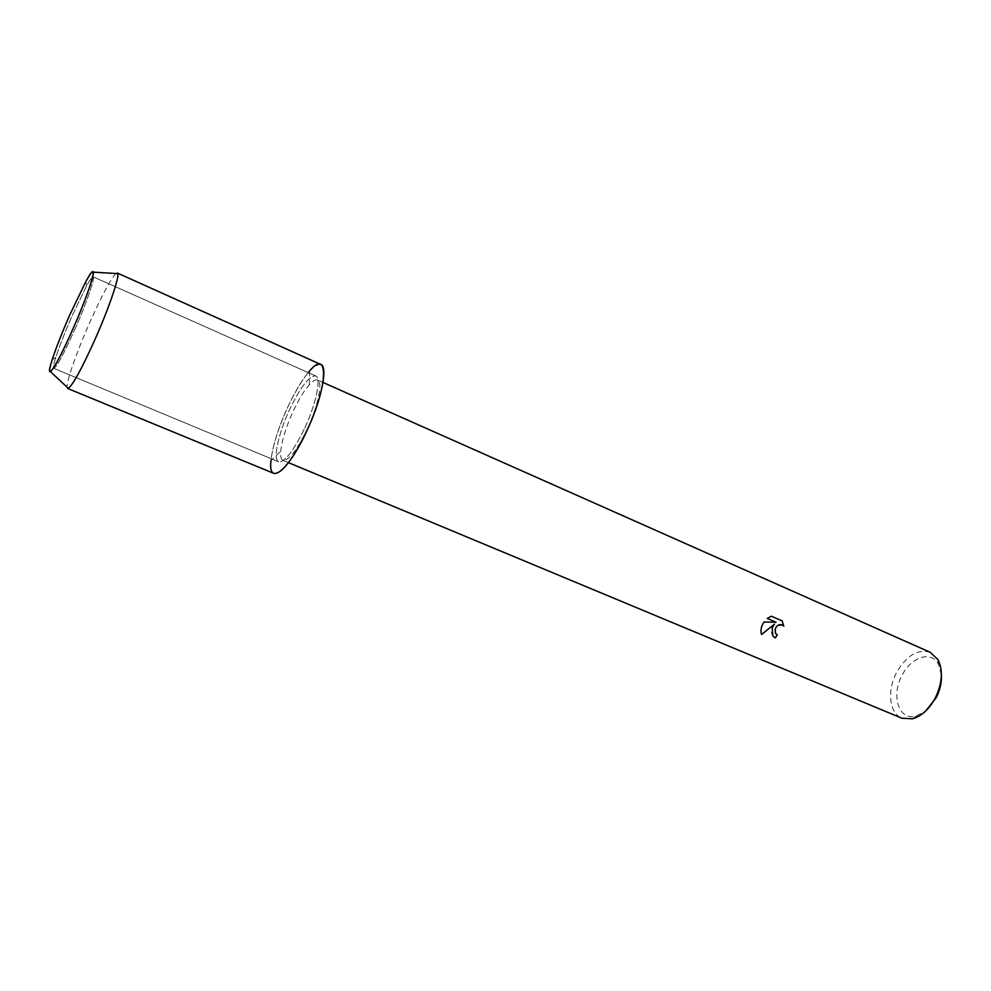 <?xml version="1.0" encoding="UTF-8"?>
<svg xmlns="http://www.w3.org/2000/svg" width="991" height="991" viewBox="0 0 991 991"><rect width="100%" height="100%" fill="white"/><g stroke="black" fill="none" stroke-linecap="round" stroke-linejoin="round"><path stroke-width="0.74" stroke-dasharray="4.96 3.72" d="M74.858 329.309C86.564 302.912 95.545 276.935 93.166 276.823C92.25 276.6 90.057 279.611 86.589 285.854L71.947 316.154C64.824 332.431 59.448 346.156 55.818 357.342C53.663 364.155 52.981 367.822 53.774 368.33C56.586 367.289 63.61 354.283 74.858 329.309C86.564 302.912 95.545 276.935 93.166 276.823C92.25 276.6 90.057 279.611 86.589 285.854L71.947 316.154C64.824 332.431 59.448 346.156 55.818 357.342C53.663 364.155 52.981 367.822 53.774 368.33C56.586 367.289 63.61 354.283 74.858 329.309M304.807 427.901C316.278 403.399 321.48 377.621 315.658 375.911C309.204 375.676 300.446 387.06 289.36 410.076C278.248 433.897 272.686 459.886 278.682 461.818C284.838 462.301 293.547 451.004 304.807 427.901C316.278 403.399 321.48 377.621 315.658 375.911C309.204 375.676 300.446 387.06 289.36 410.076C278.248 433.897 272.686 459.886 278.682 461.818C284.838 462.301 293.547 451.004 304.807 427.901M307.47 428.669C318.198 405.79 323.029 381.671 317.541 380.049C315.596 379.28 312.871 380.841 309.353 384.706C303.94 390.875 298.452 399.955 292.878 411.934C285.891 427.443 281.84 440.537 280.726 451.19C280.342 456.405 281.085 459.465 282.968 460.344C288.777 460.803 296.953 450.248 307.47 428.669M308.213 372.591C301.289 381.126 294.364 392.87 287.427 407.834C278.05 428.657 272.562 446.297 270.939 460.753L280.726 451.19M930.289 652.338C917.716 648.746 906.443 655.522 896.496 672.654C886.871 690.603 889.323 713.458 901.921 718.24M941.376 674.76L938.489 664.218C931.267 650.183 911.026 656.934 901.983 675.528C890.723 695.942 898.986 721.126 916.192 716.022L925.829 710.881M777.291 634.835L776.523 634.413M782.11 620.849L771.37 616.216M782.754 625.185L783.831 626.213M774.429 624.082C771.122 628.356 770.589 632.32 772.844 636.011L774.095 637.176M775.99 622.199L763.962 621.989C761.076 626.386 760.27 630.536 761.534 634.438L761.559 634.426M771.332 616.191L767.22 618.409M115.997 273.528C110.571 279.227 101.85 295.516 89.809 322.385C77.125 350.938 66.459 381.101 67.078 387.184M320.811 364.465C312.574 364.205 301.437 378.661 287.427 407.834C273.38 437.923 266.269 470.936 273.912 473.425M86.589 285.854L85.833 281.593L86.589 285.854M93.166 276.823L315.658 375.911L93.166 276.823M309.353 384.706L309.564 371.03M317.541 380.049L323.004 382.464M938.489 664.218L937.994 659.659M916.192 716.022L912.525 718.797M282.968 460.344L288.492 462.648M53.774 368.33L278.682 461.818L53.774 368.33M55.818 357.342L52.201 359.721L55.818 357.342"/><path stroke-width="1.49" d="M72.9 329.062C92.336 285.371 100.227 254.712 85.833 281.593L69.865 314.717C62.086 332.493 56.202 347.482 52.201 359.721C43.839 384.979 55.855 367.995 72.9 329.062C84.768 302.305 94.368 275.362 93.327 272.141C92.807 270.357 90.305 273.504 85.833 281.593L69.865 314.717C62.086 332.493 56.202 347.482 52.201 359.721C49.401 368.541 48.832 372.517 50.491 371.662C54.282 368.144 61.752 353.948 72.9 329.062M270.939 460.753C267.867 486.854 288.691 470.849 307.012 430.453C328.368 385.177 328.789 347.717 309.564 371.03L308.213 372.591M772.175 627.972L774.479 624.119L761.583 634.475C760.481 631.317 760.89 627.811 762.835 623.958L763.999 622.014L776.04 622.224L767.269 618.446L771.37 616.216L782.159 620.886L783.534 625.854C779.979 623.488 777.167 624.603 775.073 629.211L775.606 633.497L777.291 634.835L775.383 637.894L772.893 636.036L772.175 627.972M288.492 462.648L901.921 718.24L912.525 718.797C921.556 716.183 929.162 709.234 935.331 697.949C942.317 683.208 943.209 670.449 937.994 659.659L930.289 652.338L323.004 382.464M925.829 710.881L936.173 697.751C940.063 690.046 941.797 682.378 941.376 674.76M776.523 634.413L775.569 633.46C774.405 627.13 776.795 624.367 782.754 625.185M783.782 626.151L782.122 620.861M774.095 637.176L775.346 637.87L777.241 634.822M761.559 634.426L774.479 624.119M767.282 618.434L776.04 622.224M67.078 387.184L68.367 388.385C73.074 384.644 81.919 368.392 94.925 339.616C108.725 308.61 119.453 277.331 117.756 273.627L115.997 273.528M67.636 388.484L273.912 473.425C281.679 474.082 292.717 459.75 307.012 430.453C321.629 399.262 328.157 366.608 320.811 364.465L117.334 273.033M93.327 272.141L117.756 273.627M50.491 371.662L68.367 388.385"/></g></svg>
